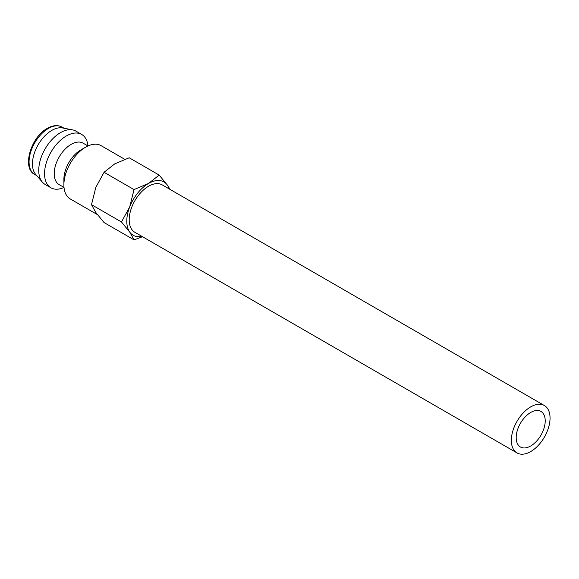 <?xml version="1.0" encoding="UTF-8"?>
<svg xmlns="http://www.w3.org/2000/svg" width="579" height="579" viewBox="0 0 579 579"><rect width="100%" height="100%" fill="white"/><g stroke="black" fill="none" stroke-linecap="round" stroke-linejoin="round"><path stroke-width="0.87" d="M124.738 159.305L101.05 145.626A30.788 17.775 120 0 0 85.663 147.153L80.821 149.947A23.942 13.824 120 0 0 63.893 179.273L63.893 184.853A30.788 17.775 120 0 0 70.269 198.952L97.373 214.599M54.216 173.686A23.942 13.824 120 0 0 59.174 184.643L64.016 187.437A30.788 17.775 120 0 1 50.916 187.777A30.788 17.775 120 0 1 44.547 173.686A30.788 17.775 120 0 1 57.98 142.702A30.788 17.775 120 0 1 81.704 134.458A30.788 17.775 120 0 1 87.957 145.966L83.123 143.172A23.942 13.824 120 0 0 64.667 149.592A23.942 13.824 120 0 0 54.216 173.686M81.704 134.458L75.9 131.107A30.788 17.775 120 0 0 72.578 129.877A30.788 17.775 120 0 0 50.235 141.537A30.788 17.775 120 0 0 38.735 170.335A30.788 17.775 120 0 0 42.39 182.161A30.788 17.775 120 0 0 45.111 184.426L50.916 187.777M72.578 129.877L62.525 127.952A27.365 15.799 120 0 0 42.665 138.316A27.365 15.799 120 0 0 32.453 163.908A27.365 15.799 120 0 0 35.695 174.424L42.39 182.161M170.096 189.434L167.396 185.142L159.167 175.082L148.55 183.456L134.038 189.594L129.696 206.913L121.467 221.981L129.696 232.049L134.038 239.865L142.543 236.724M169.278 188.971A30.788 17.775 120 0 0 167.396 185.142A30.788 17.775 120 0 0 148.55 183.456A30.788 17.775 120 0 0 129.696 206.913A30.788 17.775 120 0 0 126.779 221.164A30.788 17.775 120 0 0 129.696 232.049A30.788 17.775 120 0 0 141.92 236.362M134.038 239.865L104.061 222.56L95.832 212.5L91.496 204.677L95.832 187.364L104.061 172.289L114.685 163.908L129.197 157.778L159.167 175.082M517.018 452.93L134.864 232.295A27.365 15.799 -60 0 1 129.197 219.767A27.365 15.799 -60 0 1 141.146 192.228A27.365 15.799 -60 0 1 162.229 184.896L544.383 405.532A27.365 15.799 120 0 0 523.293 412.863A27.365 15.799 120 0 0 511.351 440.402A27.365 15.799 120 0 0 517.018 452.93A27.365 15.799 120 0 0 538.108 445.598A27.365 15.799 120 0 0 550.05 418.06A27.365 15.799 120 0 0 544.383 405.532M545.215 420.853A20.526 11.848 -60 0 1 536.255 441.502A20.526 11.848 -60 0 1 520.441 447.002A20.526 11.848 -60 0 1 516.186 437.608A20.526 11.848 -60 0 1 525.146 416.952A20.526 11.848 -60 0 1 540.96 411.459A20.526 11.848 -60 0 1 545.215 420.853M104.061 172.289L134.038 189.594M91.496 204.677L121.467 221.981M85.663 147.153A30.788 17.775 120 0 0 63.893 184.853M34.733 174.482C21.64 168.25 30.81 137.035 47.384 128.335C52.935 125.216 57.835 124.796 62.098 127.083A27.365 15.799 120 0 0 48.412 128.444A27.365 15.799 120 0 0 29.066 161.954A27.365 15.799 120 0 0 34.733 174.482L36.759 175.654M62.098 127.083L64.124 128.256"/></g></svg>
